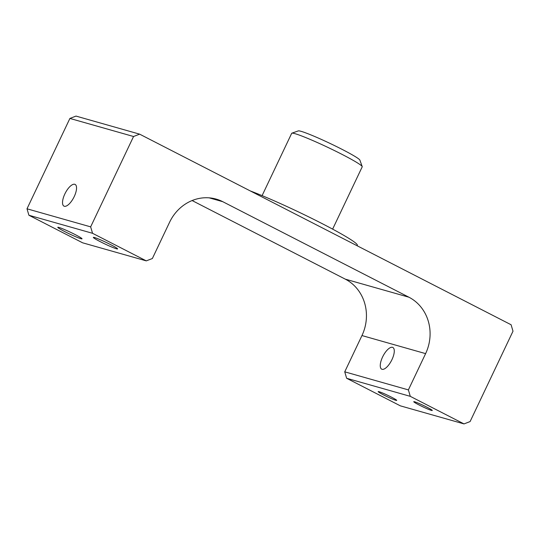 <?xml version="1.0" encoding="UTF-8"?>
<svg xmlns="http://www.w3.org/2000/svg" width="540" height="540" viewBox="0 0 540 540"><rect width="100%" height="100%" fill="white"/><g stroke="black" fill="none" stroke-linecap="round" stroke-linejoin="round"><path stroke-width="0.81" d="M391.952 359.64A12.204 4.786 -62.8 0 0 392.843 347.456A12.204 4.786 -62.8 0 0 382.59 356.981A12.204 4.786 -62.8 0 0 381.699 369.164A12.204 4.786 -62.8 0 0 391.952 359.64M74.216 196.601A12.204 4.786 -62.8 0 0 75.107 184.417A12.204 4.786 -62.8 0 0 64.854 193.948A12.204 4.786 -62.8 0 0 63.963 206.125A12.204 4.786 -62.8 0 0 74.216 196.601M291.857 133.184L298.33 130.896A34.162 2.457 25.4 0 1 301.077 131.328A34.162 2.457 25.4 0 1 335.171 145.901A34.162 2.457 25.4 0 1 359.89 160.13L362.212 166.59A39.042 2.808 -154.6 0 0 333.963 150.329A39.042 2.808 -154.6 0 0 294.995 133.67A39.042 2.808 -154.6 0 0 291.857 133.184A39.042 2.808 -154.6 0 0 291.681 133.326L262.089 195.635M419.081 404.973A10.247 0.736 -154.6 0 0 432.27 410.488A10.247 0.736 -154.6 0 0 426.944 407.207A10.247 0.736 -154.6 0 0 413.755 401.693A10.247 0.736 -154.6 0 0 419.081 404.973M383.508 394.882A10.247 0.736 -154.6 0 0 396.698 400.39A10.247 0.736 -154.6 0 0 391.372 397.109A10.247 0.736 -154.6 0 0 378.182 391.601A10.247 0.736 -154.6 0 0 383.508 394.882M116.458 248.792A13.419 0.965 -154.6 0 0 117.599 248.913A13.419 0.965 -154.6 0 0 108.317 243.459A13.419 0.965 -154.6 0 0 94.493 237.526A13.419 0.965 -154.6 0 0 93.353 237.404A13.419 0.965 -154.6 0 0 102.641 242.858A13.419 0.965 -154.6 0 0 116.458 248.792M80.892 238.7A13.419 0.965 -154.6 0 0 82.033 238.822A13.419 0.965 -154.6 0 0 72.745 233.361A13.419 0.965 -154.6 0 0 58.921 227.428A13.419 0.965 -154.6 0 0 57.787 227.306A13.419 0.965 -154.6 0 0 67.068 232.76A13.419 0.965 -154.6 0 0 80.892 238.7M27 208.798L90.653 226.861L92.556 233.307L146.279 260.874L82.627 242.811L28.904 215.244L27 208.798L69.903 118.436L75.992 116.087L139.637 134.156L511.096 324.756L513 331.202L470.097 421.565L464.009 423.913L410.292 396.346L346.639 378.277L344.736 371.831L361.962 335.556A42.7 39.164 105.8 0 0 345.283 279.146L192.105 200.549M92.556 233.307L28.904 215.244M250.337 190.958A68.324 4.921 25.4 0 1 319.154 222.095A68.324 4.921 25.4 0 1 357.345 245.335L357.143 245.761M345.283 279.146L408.929 297.216L222.804 201.71L209.203 197.849M344.736 371.831L408.382 389.9L425.608 353.626L361.962 335.556M464.009 423.913L400.363 405.844L346.639 378.277M90.653 226.861L133.556 136.505L69.903 118.436M222.804 201.71A42.7 39.164 -74.2 0 0 216.196 199.105A42.7 39.164 -74.2 0 0 169.587 222.251L152.361 258.525L146.279 260.874M139.637 134.156L133.556 136.505M408.929 297.216A42.7 39.164 -74.2 0 1 425.608 353.626M408.382 389.9L410.292 396.346M332.627 229.129L362.219 166.813A39.042 2.808 -154.6 0 0 362.212 166.59"/></g></svg>
